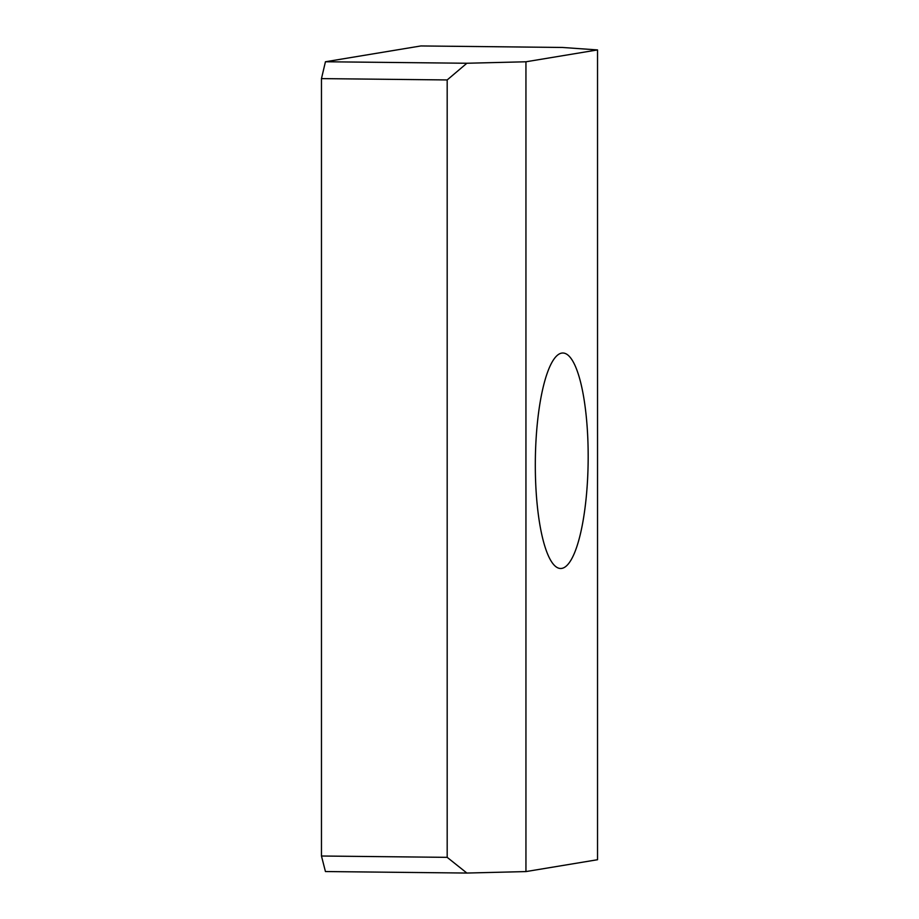 <?xml version="1.0" encoding="UTF-8"?>
<svg xmlns="http://www.w3.org/2000/svg" width="919" height="919" viewBox="0 0 919 919"><rect width="100%" height="100%" fill="white"/><g stroke="black" fill="none" stroke-linecap="round" stroke-linejoin="round"><path stroke-width="1.38" d="M561.739 353.091A107.753 26.41 -89.4 0 1 562.887 353.011A107.753 26.41 -89.4 0 1 588.171 458.696A107.753 26.41 -89.4 0 1 561.739 568.401A107.753 26.41 -89.4 0 1 560.601 568.493A107.753 26.41 -89.4 0 1 535.317 462.797A107.753 26.41 -89.4 0 1 561.739 353.091M525.944 871.58L597.534 859.724L597.534 49.925L525.944 61.78L466.875 63.25L325.441 61.757L321.466 78.609L447.185 79.942L447.185 857.347L321.466 856.014L325.441 871.545L466.875 873.05L525.944 871.58L525.944 61.78M325.441 61.757L420.891 45.95L562.325 47.455L597.534 49.925M466.875 873.05L447.185 857.347M321.466 78.609L321.466 856.014M447.185 79.942L466.875 63.25"/></g></svg>
